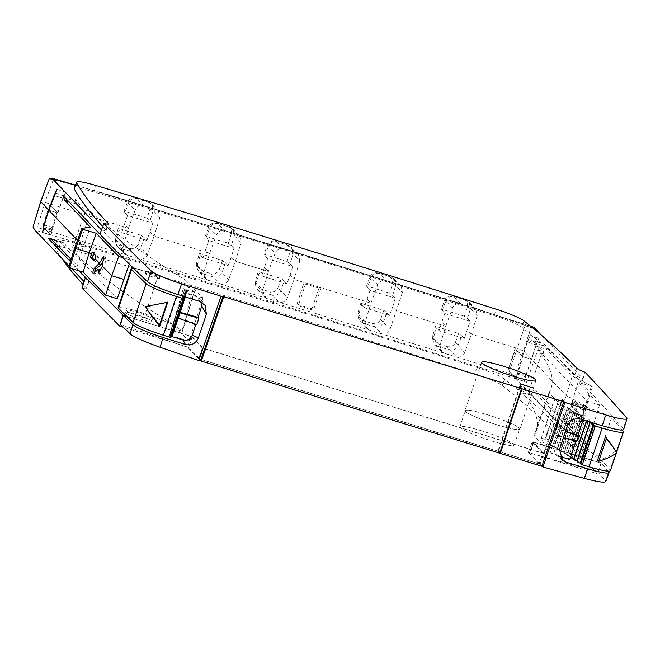 <?xml version="1.0" encoding="UTF-8"?>
<svg xmlns="http://www.w3.org/2000/svg" width="660" height="660" viewBox="0 0 660 660"><rect width="100%" height="100%" fill="white"/><g stroke="black" fill="none" stroke-linecap="round" stroke-linejoin="round"><path stroke-width="0.49" stroke-dasharray="3.3 2.47" d="M499.793 452.9L498.382 451.423L540.045 464.293L561.792 399.671M540.045 464.293L541.942 466.282M608.173 471.149A11439.673 1307.08 18.6 0 0 601.227 463.196L542.801 445.137L550.151 452.834L565.232 409.926L549.046 392.634A1603.61 183.224 18.6 0 0 551.042 388.435A1603.61 183.224 18.6 0 0 552.139 383.155A1603.61 183.224 18.6 0 0 537.793 349.882L522.868 392.782A1603.214 183.183 -161.4 0 1 533.569 409.324A1603.214 183.183 -161.4 0 1 537.265 426.112A1603.214 183.183 -161.4 0 1 536.159 431.392A1603.214 183.183 -161.4 0 1 533.973 435.905L542.801 445.137L533.189 442.167L544.203 453.692L562.229 400.125M544.203 453.692L501.468 440.484L497.863 451.275L499.694 453.189M520.03 387.082L498.382 451.423M519.593 386.628L501.468 440.484L202.339 348.026L191.326 336.509L187.605 347.251L120.491 324.53M202.339 348.026L198.635 358.792L497.863 451.275M199.188 358.966L201.044 360.904L200.475 360.847L222.89 296.505M198.635 358.792L187.605 347.251M201.044 360.904L200.475 360.847M192.2 336.633L188.81 347.44L199.856 358.999L539.022 463.832L542.949 453.164L203.214 348.158L192.2 336.633L181.706 333.531L191.326 336.509M126.819 316.429L181.517 333.333L172.879 324.291L185.732 280.31L202.983 297.957L189.057 341.228L181.706 333.531L127.033 316.635M542.949 453.164L532.257 441.977L533.75 442.2L529.798 452.834L597.11 473.641A11439.326 1307.039 -161.4 0 0 563.31 436.887A12.763 1.46 18.6 0 1 562.823 436.706A12.763 1.46 18.6 0 1 555.176 433.001A2843.123 324.852 -161.4 0 0 523.941 403.507A2843.123 324.852 -161.4 0 0 502.21 385.465A27.274 3.118 -161.4 0 0 501.88 385.209A27.274 3.118 -161.4 0 0 474.639 373.915A2858.74 326.634 -161.4 0 0 323.053 326.139A2858.74 326.634 -161.4 0 0 74.258 250.165A27.274 3.118 -161.4 0 0 73.12 249.826A27.274 3.118 -161.4 0 0 54.829 246.782L56.834 240.265A27.456 3.135 18.6 0 0 56.909 240.685A2843.305 324.868 18.6 0 0 74.514 265.939A2843.305 324.868 18.6 0 0 88.522 281.638A12.581 1.435 -161.4 0 1 88.613 281.738A12.581 1.435 -161.4 0 1 88.696 282.01A12.581 1.435 -161.4 0 1 84.092 281.63M528.272 452.545L532.224 441.919L528.297 452.611L529.798 452.834M522.868 392.782L529.279 394.771L518.834 383.839L520.154 383.749A57.197 12.086 107.2 0 1 520.856 383.782A57.197 12.086 107.2 0 1 521.161 383.856A57.197 12.086 107.2 0 1 522.39 384.648L530.013 392.617L528.52 392.155L541.637 353.438L587.276 401.197L599.503 404.992A11439.73 1307.08 18.6 0 0 578.069 382.189L592.276 386.801L591.467 385.951L585.428 405.479L566.239 395.645L559.235 414.901L533.643 388.121L532.084 387.255L530.029 387.304L567.245 426.236A11439.623 1307.072 18.6 0 1 601.062 463.007L533.75 442.2M118.123 307.56A22.465 2.566 -161.4 0 1 145.258 314.061L168.25 322.517A11.443 1.303 -161.4 0 1 168.787 322.715A11.443 1.303 -161.4 0 1 175.783 325.999L181.846 330.998L185.204 321.04L194.172 292.009L188.834 287.224A11.443 1.303 18.6 0 0 181.838 283.94A11.443 1.303 18.6 0 0 181.302 283.742L158.309 275.286A22.465 2.566 18.6 0 0 133.757 268.447M185.204 321.04L192.406 290.169M172.879 324.291A1603.214 183.183 -161.4 0 1 123.404 291.868M120.376 289.724A1603.214 183.183 -161.4 0 1 101.5 275.781A1603.214 183.183 -161.4 0 1 96.847 272.143A1603.214 183.183 -161.4 0 1 76.312 254.768L69.762 252.739L60.53 242.187L52.156 239.605M79.349 270.913L70.471 261.632M128.873 314.713A13.728 1.567 -161.4 0 1 128.535 314.548A13.728 1.567 -161.4 0 1 125.68 312.502A13.728 1.567 -161.4 0 1 134.359 313.879A13.728 1.567 -161.4 0 1 148.508 319.044A13.728 1.567 -161.4 0 1 148.846 319.209A13.728 1.567 -161.4 0 1 151.701 321.255A13.728 1.567 -161.4 0 1 143.022 319.877A13.728 1.567 -161.4 0 1 128.873 314.713M188.81 347.44L123.181 327.162M539.022 463.832L528.602 452.537M82.096 288.156A12.763 1.46 18.6 0 0 86.691 288.527A12.763 1.46 18.6 0 0 86.608 288.255A12.763 1.46 18.6 0 0 86.509 288.148A2843.123 324.852 -161.4 0 1 83.185 284.608M61.809 258.316A2843.123 324.852 -161.4 0 1 54.904 247.211A27.274 3.118 -161.4 0 1 54.829 246.782M482.295 431.054A28.603 3.267 18.6 0 0 480.983 430.65A28.603 3.267 18.6 0 0 459.938 426.896A28.603 3.267 18.6 0 0 491.799 440.987A28.603 3.267 18.6 0 0 492.822 441.301A28.603 3.267 18.6 0 0 514.148 445.145A28.603 3.267 18.6 0 0 482.295 431.054M563.31 436.887L565.636 430.46A12.581 1.435 -161.4 0 1 565.059 430.246A12.581 1.435 -161.4 0 1 557.518 426.591A2843.305 324.868 18.6 0 0 526.284 397.097A2843.305 324.868 18.6 0 0 504.578 379.071A27.456 3.135 18.6 0 0 504.215 378.79A27.456 3.135 18.6 0 0 477.634 367.686A2858.922 326.659 18.6 0 0 325.198 319.638A2858.922 326.659 18.6 0 0 76.477 243.688A27.456 3.135 18.6 0 0 75.24 243.325A27.456 3.135 18.6 0 0 56.834 240.265M601.062 463.007L597.11 473.641M565.636 430.46A11439.508 1307.056 18.6 0 0 565.587 430.411L567.245 426.236M525.368 376.827L517.357 374.113L516.326 378.848L524.312 381.323L526.226 373.972L531.539 359.337L523.594 351.029L514.594 375.936L516.351 378.898L273.735 302.56C203.305 280.748 123.659 256.591 34.815 230.076M524.312 381.323L525.838 375.524L517.316 372.892L516.112 378.881L524.444 381.455M565.587 430.411L516.351 378.898M71.725 268.686L69.135 265.98M514.594 375.936L508.695 373.164L279.345 302.272C283.123 302.825 285.813 301.331 287.413 297.8L294.022 279.378L303.988 282.455L297.025 304.161L298.411 305.613L313.368 310.233L311.982 308.781L297.025 304.161M444.7 300.168L445.921 300.77C447.62 297.371 450.318 295.993 454.022 296.637L460.589 303.592C456.951 303.064 454.294 304.458 452.611 307.766L445.731 326.263L441.82 322.171L439.048 330.759L464.236 338.547L470.035 321.313L444.848 313.525L441.375 309.103L444.7 300.168C446.407 296.786 449.105 295.408 452.793 296.043L466.29 300.424L473.583 307.618L398.558 284.419L400.925 286.003L402.394 292.586L395.736 285.508L392.486 284.064L389.647 293.114L392.617 295.433L395.818 285.186L394.218 278.982L391.512 277.307L398.558 284.419L385.828 280.483C382.181 279.947 379.516 281.333 377.825 284.65L370.945 303.146L365.186 322.245L366.82 328.449L369.188 330.041L362.885 323.169L374.822 326.857L372.454 323.532C376.117 324.25 378.832 322.872 380.597 319.399L383.848 310.349L360.789 303.229L361.622 304.879L358.594 314.902L358.025 312.403L357.91 315.364L362.076 320.314L372.454 323.532M402.394 292.586L389.969 329.497C388.369 333.061 385.646 334.537 381.81 333.935L375.161 326.947C378.724 327.508 381.389 326.147 383.147 322.839L386.818 312.667L383.848 310.349M464.236 338.547L461.596 335.783L457.941 345.939C456.184 349.255 453.519 350.625 449.938 350.056L437.671 346.277L443.949 353.149L441.606 351.565L439.972 345.361L445.731 326.263L396.586 311.075L392.675 306.983L395.257 298.196L370.062 290.408L367.422 287.644L366.589 285.995L369.938 277.01C371.72 273.587 374.459 272.233 378.163 272.968L391.867 277.431M370.062 290.408L364.262 307.642L389.458 315.43L392.675 306.983M389.458 315.43L386.818 312.667M392.617 295.433L395.257 298.196M378.163 272.968L388.344 276.119C391.801 277.596 393.187 280.211 392.518 283.948L392.486 284.064M275.616 241.271L289.311 245.734L291.662 247.285L293.164 253.811L289.93 252.367L287.084 261.418L264.033 254.29L267.358 245.355C269.065 241.972 271.763 240.595 275.451 241.23L288.948 245.611L295.993 252.722L385.828 280.483L379.549 273.611C375.763 272.77 372.966 274.106 371.151 277.613L377.71 284.955M369.938 277.01L371.044 277.885L367.422 287.644M389.647 293.114L366.589 285.995M311.982 308.781L319.316 287.191L303.988 282.455L305.506 284.039L320.834 288.783L319.316 287.191L370.945 303.146L367.034 299.054M364.262 307.642L361.622 304.879M360.789 303.229L358.025 312.403M380.597 319.399L389.969 329.497M362.191 320.356L362.885 323.169L360.104 321.428L366.811 328.441M365.293 321.865L358.594 314.902L358.405 318.079L360.104 321.428M33.025 227.073C32.893 226.421 34.303 226.545 37.257 227.452L126.687 255.09L124.311 253.498L122.677 247.294L128.436 228.195L124.525 224.103L127.553 215.457L152.749 223.245L146.941 240.479L144.301 237.715L140.646 247.871C138.897 251.179 136.224 252.557 132.643 251.988L120.376 248.209L126.687 255.09L207.859 280.178L205.507 278.586L203.866 272.39L209.624 253.291L205.73 249.208L208.75 240.553L233.937 248.333L231.313 257.078L235.265 261.212L268.389 271.45L264.47 267.358L267.506 258.712L292.693 266.5L290.053 263.736L293.164 253.811L299.846 260.84L298.37 254.306L295.993 252.722L283.255 248.779C279.617 248.251 276.952 249.645 275.269 252.953L268.389 271.45L262.729 290.177L256.039 283.206L255.461 280.698L255.346 283.668L259.636 288.659L260.329 291.464L266.681 298.089L279.345 302.272L272.596 295.243C276.185 295.804 278.85 294.442 280.591 291.142L278.033 287.702L281.284 278.652L258.233 271.524L259.066 273.182L255.94 283.552L255.841 286.382L257.548 289.732L260.015 291.357L272.258 295.152L269.89 291.827C273.562 292.553 276.276 291.175 278.033 287.702M259.636 288.659L269.89 291.827M299.846 260.84L294.022 279.378L290.111 275.286L286.894 283.734L284.254 280.97L280.714 290.829L287.413 297.8M284.254 280.97L281.284 278.652M286.894 283.734L261.707 275.946L259.066 273.182M292.693 266.5L290.111 275.286M287.084 261.418L290.053 263.736M267.506 258.712L264.033 254.29M285.953 244.472C289.336 246.032 290.664 248.663 289.93 252.367M208.75 240.553L205.276 236.132L208.601 227.197C210.309 223.814 213.007 222.436 216.695 223.072L230.191 227.452L237.229 234.556L283.255 248.779L276.68 241.824C272.968 241.18 270.27 242.558 268.579 245.957L275.154 253.258M305.506 284.039L298.411 305.613M320.834 288.783L313.368 310.233M463.213 299.26L463.295 299.285C466.678 300.844 468.006 303.476 467.272 307.172L464.434 316.231L467.395 318.549L470.506 308.649L477.172 315.703L475.712 309.119L473.583 307.618L481.363 310.266L291.142 250.849L102.77 193.512M452.958 296.084L466.554 300.506L469.004 302.099L470.506 308.649L467.272 307.172M442.208 310.761L445.838 300.993L452.496 308.072M444.848 313.525L441.82 322.171M436.409 327.995L433.282 338.365L433.183 341.195L434.89 344.545L437.671 346.277L436.912 343.447L432.688 338.481L432.811 335.478L435.575 326.337L439.048 330.759M461.596 335.783L458.626 333.465L435.575 326.337M458.626 333.465L455.375 342.532C453.618 345.997 450.887 347.366 447.199 346.632L449.608 349.965L456.704 357.085C460.474 357.637 463.155 356.144 464.755 352.605L471.364 334.191L467.453 330.099M477.172 315.703L471.364 334.191L517.308 348.389L525.046 325.421L473.583 307.618M467.395 318.549L470.035 321.313M463.295 299.285L466.653 300.548M464.434 316.231L441.375 309.103M508.695 373.164L517.308 348.389L523.594 351.029L530.912 327.575L525.046 325.421M440.071 344.982L433.381 338.019L432.811 335.478M447.199 346.632L436.912 343.447M455.375 342.532L464.755 352.605M538.816 338.233L536.068 344.734L527.233 341.962L530.087 335.536L538.939 338.365L530.219 335.668L527.893 340.486L517.316 372.892M527.233 341.962L522.456 356.532L531.539 359.337L536.068 344.734M530.912 327.575L533.816 327.269M541.637 353.438L543.122 353.9L535.441 345.873A57.197 12.086 107.2 0 1 534.27 343.901A57.197 12.086 107.2 0 1 533.923 342.837L533.338 340.758L544.533 344.215L581.749 383.155L582.994 378.708L541.381 335.181M528.247 339.355L537.1 341.954M517.357 374.113L523.182 356.755L515.773 349.008L515.039 348.777L508.027 370.417L515.773 349.008M516.326 378.848L508.373 370.524M516.112 378.881L508.027 370.417M522.456 356.532L515.039 348.777M522.58 356.664L531.671 359.477L525.838 375.524M527.893 340.486L536.712 343.208L531.671 359.477L566.239 395.645L572.286 376.117L546.686 349.346L544.533 344.215M536.712 343.208L538.939 338.365M543.122 353.9L543.848 351.747L533.338 340.758M591.467 385.951L572.286 376.117M565.018 420.964L572.154 401.841L586.352 406.453L585.428 405.479L578.416 424.727L579.224 425.576L565.018 420.964A11439.73 1307.08 -161.4 0 1 586.459 443.776L574.233 439.981L528.52 392.155M559.235 414.901L578.416 424.727M521.161 383.856L532.084 387.255M574.233 439.981L587.276 401.197M599.503 404.992L593.538 424.512L586.459 443.776M580.684 420.544L593.538 424.512L584.974 415.354L580.841 422.004L581.303 415.148L579.232 414.513A11437.981 1306.882 18.6 0 0 571.065 405.908L572.88 400.521A11437.981 1306.882 -161.4 0 1 581.047 409.126L583.985 405.017L585.915 405.611L584.974 415.354M572.154 401.833A11440.275 1307.147 -161.4 0 1 574.109 403.879L573.128 406.543A11440.201 1307.138 -161.4 0 1 581.303 415.148M573.128 406.543L571.065 405.908M579.232 414.513L578.919 421.41L582.838 414.686L583.985 405.017M581.047 409.126L583.11 409.761A11440.201 1307.138 18.6 0 0 574.942 401.164L572.88 400.521M583.11 409.761L585.915 405.611M574.942 401.164L574.109 403.879M572.154 401.841L578.069 382.189M579.224 425.576L586.352 406.453L592.276 386.801M537.793 349.882L543.848 351.747M529.279 394.771L530.013 392.617M518.834 383.839L530.029 387.304M549.046 392.634L533.973 435.905M565.232 409.926L583.349 415.519L568.854 458.609L550.151 452.834M565.694 431.186L559.672 429.173L560.373 429.949L558.178 436.293L557.461 435.509L576.048 440.649L576.807 441.449M576.048 440.649L575.866 441.185M569.704 459.5L568.854 458.609M583.036 419.884L584.207 416.419L583.349 415.519M577.962 435.369L576.32 440.938M570.504 457.611L572.146 457.792L570.743 456.893M622.24 430.081A11440.275 1307.147 18.6 0 0 611.515 417.871A22.465 2.566 18.6 0 0 611.333 417.689A22.465 2.566 18.6 0 0 577.937 404.976L558.607 400.356A11.443 1.303 18.6 0 0 558.17 400.257A11.443 1.303 18.6 0 0 554.161 399.943A11.443 1.303 18.6 0 0 554.202 400.15L557.403 404.275L567.41 407.55L568.862 408.482L567.196 408.301L570.413 409.489L572.121 410.586L570.463 410.404L575.388 412.69L573.721 412.508L576.939 413.696L578.647 414.793L576.988 414.612L581.914 416.897L580.247 416.716L585.172 419.001L572.146 457.792M585.172 419.001L583.514 418.82L586.732 420.007L586.427 420.907M583.143 419.917L583.514 418.82M558.178 436.293L563.467 437.753M562.576 460.35L555.637 454.674L553.377 447.323L553.517 446.853L559.49 449.51M555.637 454.674L560.381 457.801M559.713 456.448L557.972 455.92M557.461 435.509L553.517 446.853M559.672 429.173L563.648 417.722L567.509 425.824M580.396 419.084L572.773 412.921C568.474 412.054 565.43 413.655 563.648 417.722M533.189 442.167L529.567 452.941L542.041 465.993M601.227 463.196L597.976 472.106L529.567 452.941M597.976 472.106L605.797 481.511M581.749 383.155A11439.673 1307.08 -161.4 0 1 623.337 428.818L623.642 429.536M74.242 188.545A27.456 3.135 -161.4 0 1 93.885 191.986A2858.922 326.659 -161.4 0 1 243.713 237.369A2858.922 326.659 -161.4 0 1 494.101 315.686A27.456 3.135 -161.4 0 1 495.38 316.099A27.456 3.135 -161.4 0 1 521.87 327.277A2843.305 324.868 -161.4 0 1 558.022 358.264A2843.305 324.868 -161.4 0 1 574.901 374.872A12.581 1.435 18.6 0 0 575.025 374.987A12.581 1.435 18.6 0 0 583.036 378.757A11439.557 1307.064 18.6 0 0 582.994 378.708M583.036 378.757L585.057 372.257M101.491 229.919A12.581 1.435 18.6 0 0 101.962 230.026A12.581 1.435 18.6 0 0 106.087 230.315A12.581 1.435 18.6 0 0 105.905 229.919A2843.305 324.868 -161.4 0 1 102.737 226.553M481.899 310.687L530.689 326.263M62.766 195.31L75.025 199.105L84.323 209.723L83.597 211.876L76.807 204.113L75.504 201.151L65.34 198.008M76.312 254.768L90.519 211.637L84.323 209.723M90.519 211.637A1603.61 183.224 18.6 0 0 110.979 228.946A1603.61 183.224 18.6 0 0 185.732 280.31M202.983 297.957L184.866 292.355L185.716 293.254L197.224 296.851L200.747 299.31L202.084 302.478M199.972 301.496L197.224 296.851M155.273 275.335A7.433 0.85 18.6 0 0 160.24 276.161A7.433 0.85 18.6 0 0 159.778 275.649A7.433 0.85 18.6 0 0 159.654 275.575A7.433 0.85 18.6 0 0 153.409 272.968A7.433 0.85 18.6 0 0 146.916 271.301A7.433 0.85 18.6 0 0 146.14 271.417A7.433 0.85 18.6 0 0 146.734 272.011A7.433 0.85 18.6 0 0 155.273 275.335L154.514 277.48A7.433 0.85 -161.4 0 1 145.423 273.578A7.433 0.85 -161.4 0 1 146.19 273.454A7.433 0.85 -161.4 0 1 150.414 274.411A7.433 0.85 -161.4 0 1 159.159 277.885A7.433 0.85 -161.4 0 1 159.514 278.322A7.433 0.85 -161.4 0 1 154.514 277.48M75.025 199.105L75.504 201.151M83.597 211.876L84.975 212.297L130.622 260.057L122.892 257.68M84.975 212.297L71.528 250.907L70.496 250.594L69.762 252.739M68.764 267.209L77.352 265.963L71.14 259.454M117.241 298.733L71.528 250.907M60.53 242.187L62.37 242.071L63.756 242.897L70.496 250.594M62.37 242.071L50.556 238.4M477.634 367.686L476.099 369.526L474.639 373.915M205.73 249.208L203.057 257.895L228.145 265.576L222.527 260.494L199.477 253.366L196.705 262.54L196.589 265.51L200.879 270.501L201.572 273.306L207.859 280.178L220.415 284.064L213.502 276.994L201.259 273.199L198.792 271.565L205.499 278.586M267.292 298.543L220.415 284.064M119.683 245.404L120.376 248.209L117.595 246.469L115.888 243.127L116.086 239.951L115.5 237.476L115.393 240.413L119.567 245.363L129.97 248.581L132.313 251.897L139.4 259.009C143.17 259.561 145.86 258.068 147.46 254.537L154.077 236.115L209.624 253.291L216.513 234.795C218.204 231.462 220.869 230.076 224.515 230.629L156.04 209.459L158.417 211.051L159.885 217.635L154.077 236.115L150.167 232.023M146.941 240.479L121.754 232.691L119.113 229.927L116.086 239.951L122.776 246.914M121.754 232.691L124.525 224.103M144.301 237.715L141.339 235.397L118.28 228.269L119.113 229.927M118.28 228.269L115.5 237.476M129.97 248.581C133.625 249.29 136.331 247.904 138.088 244.447L141.339 235.397M138.088 244.447L147.46 254.537M203.057 257.895L200.302 255.024L197.183 265.386L197.076 268.216L198.792 271.565M199.477 253.366L200.302 255.024M206.101 237.79L209.822 227.799C211.513 224.4 214.211 223.022 217.915 223.666L224.515 230.629L237.229 234.556L239.613 236.148L241.09 242.674L235.348 261.302L228.657 279.65C227.04 283.165 224.35 284.65 220.564 284.097M225.497 262.812L221.834 272.976C220.069 276.284 217.404 277.654 213.84 277.084L211.134 273.669C214.797 274.387 217.511 273.017 219.277 269.536L228.657 279.65M231.313 257.078L228.145 265.576M241.09 242.674L234.415 235.645L232.906 229.127L227.114 226.281C230.513 227.791 231.874 230.389 231.198 234.094L234.415 235.645L231.297 245.578L233.937 248.333M231.173 234.201L228.327 243.26L205.276 236.132M228.327 243.26L231.297 245.578M230.546 227.568L216.859 223.113M268.389 271.45L235.348 261.302M262.729 290.177L264.256 296.744L267.052 298.468M200.879 270.501L211.134 273.669M219.277 269.536L222.527 260.494M203.973 272.011L197.274 265.048L196.705 262.54M261.707 275.946L264.47 267.358M264.866 255.948L268.496 246.18L267.358 245.355M258.233 271.524L255.461 280.698M75.504 185.097L156.04 209.459L149.358 202.48L151.709 204.031L153.211 210.548L150.1 220.481L152.749 223.245M49.252 178.703L73.846 184.66M53.344 179.602L44.847 202.356C41.819 201.481 40.441 201.283 40.714 201.779M159.885 217.635L153.211 210.548L149.977 209.105L147.139 218.163L124.08 211.035L127.405 202.1C129.112 198.718 131.81 197.34 135.498 197.975L137.041 198.66L143.344 205.54C139.689 204.971 137.016 206.357 135.316 209.698L128.436 228.195L45.103 202.438L37.257 227.452M127.553 215.457L124.913 212.693L128.634 202.702C130.317 199.303 133.015 197.926 136.727 198.569L149.358 202.48M147.139 218.163L150.1 220.481M124.913 212.693L124.08 211.035M135.663 198.017L145.918 201.193M146 201.218C149.383 202.777 150.711 205.408 149.977 209.105M208.601 227.197L216.389 235.1M127.405 202.1L135.201 210.004M42.677 232.551L51.01 235.125L42.578 226.561L50.539 234.886L52.214 227.452L57.016 212.677L48.815 210.144M57.733 212.899L49.607 204.93L57.733 212.899L62.881 198.107L54.169 195.566M51.01 235.125L52.313 229.168L57.865 213.032L63.013 198.239L65.885 192.159L62.881 198.107M55.316 192.992L63.838 195.814M42.925 226.669L50.333 205.153M49.607 204.93L42.578 226.561M50.539 234.886L42.694 232.46M52.313 229.168L43.791 226.537M77.352 265.963L83.358 246.394L77.476 240.248M57.865 213.032L48.782 210.226M55.209 193.19L63.962 195.962M65.885 192.159L57.181 189.461M74.761 247.64L83.358 246.394L90.403 227.18M99.792 272.11L100.328 273.488L104.857 265.906L105.798 257.218L104.189 258.497M94.454 272.522L94.718 274.073L99.974 269.899M94.545 260.213A11438.056 1306.891 18.6 0 0 95.816 261.541L97.762 256.195A11437.907 1306.874 -161.4 0 1 94.339 252.615L92.202 251.955M95.84 261.566L93.877 260.956M93.926 253.753L94.339 252.615M130.622 260.057L129.261 264.016M65.752 192.019L57.049 189.329M51.488 230.142L43.535 227.89M196.787 324.596L195.987 323.788L195.83 324.266M172.004 336.584L171.22 336.336L177.565 317.493L195.987 323.788M177.565 317.493L185.716 293.254M184.866 292.355L170.362 335.445L171.22 336.336M179.644 312.386L172.565 334.62L169.868 333.976L182.919 295.201L185.584 295.837L179.982 312.526M185.584 295.837L183.059 294.723L183.208 294.195L185.873 294.83L183.348 293.716L183.505 293.188L186.161 293.824L183.637 292.718L183.793 292.182L186.458 292.817L183.925 291.712L184.082 291.175L186.747 291.811L184.222 290.705L184.371 290.169L187.036 290.804L184.511 289.699L184.643 289.245L194.172 292.009M181.846 330.998L171.592 328.02L171.46 328.474L174.025 329.596L171.319 328.952L171.171 329.472L173.728 330.602L171.031 329.95L170.882 330.478L173.44 331.6L170.742 330.957L170.585 331.485L173.151 332.607L170.453 331.963L170.296 332.491L172.862 333.613L170.156 332.97L170.008 333.498L183.059 294.723M170.008 333.498L172.565 334.62M180.139 312.32L179.371 312.106M171.254 336.451L169.29 335.989L169.133 336.509L170.956 337.334M169.868 333.976L169.719 334.504L172.276 335.626L169.579 334.983L169.422 335.511L171.988 336.633M149.572 317.056A13.728 1.567 18.6 0 0 149.234 316.891A13.728 1.567 18.6 0 0 135.085 311.726A13.728 1.567 18.6 0 0 126.406 310.349A13.728 1.567 18.6 0 0 129.261 312.386A13.728 1.567 18.6 0 0 129.599 312.551A13.728 1.567 18.6 0 0 143.748 317.724A13.728 1.567 18.6 0 0 152.427 319.102A13.728 1.567 18.6 0 0 149.572 317.056M184.635 296.678L182.762 295.729L182.919 295.201M171.592 328.02L184.643 289.245M162.789 303.295L145.91 307.172L149.927 313.549M145.91 307.172L145.068 306.578M171.46 328.474L184.511 289.699M187.036 290.804L174.025 329.596M171.319 328.952L184.371 290.169M171.171 329.472L184.222 290.705M186.747 291.811L173.728 330.602M171.031 329.95L184.082 291.175M170.882 330.478L183.925 291.712M186.458 292.817L173.44 331.6M170.742 330.957L183.793 292.182M170.585 331.485L183.637 292.718M186.161 293.824L173.151 332.607M170.453 331.963L183.505 293.188M170.296 332.491L183.348 293.716M185.873 294.83L172.862 333.613M170.156 332.97L183.208 294.195M169.719 334.504L182.762 295.729M184.957 297.825L172.276 335.626M169.579 334.983L182.63 296.2M169.422 335.511L182.474 296.736M169.29 335.989L182.333 297.206M169.133 336.509L182.185 297.734M189.057 341.228L170.362 335.445M523.957 320.834L521.87 327.277M572.773 412.921L584.207 416.419M560.373 429.949L565.529 431.673M576.403 441.02L578.218 435.633M586.732 420.007L588.439 421.105L586.773 420.923L588.217 421.459M557.403 404.275L543.592 442.802L541.15 438.925A11.443 1.303 -161.4 0 1 541.109 438.718A11.443 1.303 -161.4 0 1 545.119 439.032A11.443 1.303 -161.4 0 1 545.556 439.139L564.886 443.759A22.465 2.566 -161.4 0 1 598.282 456.464A22.465 2.566 -161.4 0 1 598.471 456.654A11440.275 1307.147 -161.4 0 1 610.087 469.895A28.603 3.267 -161.4 0 1 610.385 470.646M567.41 407.55L554.359 446.325L543.592 442.802M568.862 408.482L555.836 447.274L554.359 446.325M570.413 409.489L557.362 448.264L554.194 447.101L567.196 408.301M554.194 447.101L555.836 447.274M572.121 410.586L559.094 449.377L557.362 448.264M573.68 411.592L560.629 450.367L557.452 449.196L570.463 410.404M557.452 449.196L559.094 449.377M575.388 412.69L562.353 451.481L560.629 450.367M576.939 413.696L563.887 452.471L560.711 451.3L573.721 412.508M560.711 451.3L562.353 451.481M578.647 414.793L565.62 453.585L563.887 452.471M580.206 415.8L567.154 454.575L563.978 453.404L576.988 414.612M563.978 453.404L565.62 453.585M581.914 416.897L568.879 455.689L567.154 454.575M583.465 417.904L570.413 456.679L567.237 455.507L580.247 416.716M567.237 455.507L568.879 455.689M577.03 461.827L578.671 462L577.269 461.101M573.763 459.715L575.404 459.896L574.01 458.997M580.784 464.005L581.914 464.095L580.957 463.477M594.957 425.312L581.914 464.095M597.358 460.837C604.964 458.436 610.88 455.293 615.095 451.415L611.482 444.757M541.15 438.925L554.21 400.15M615.095 451.415L616.63 452.735M591.698 423.209L578.671 462M588.439 421.105L575.404 459.896M203.214 348.158L199.856 358.999M497.252 424.85A28.751 3.283 -161.4 0 1 465.234 410.693A28.751 3.283 -161.4 0 1 486.395 414.463A28.751 3.283 -161.4 0 1 487.707 414.868A28.751 3.283 -161.4 0 1 519.733 429.033A28.751 3.283 -161.4 0 1 498.292 425.172A28.751 3.283 -161.4 0 1 497.252 424.85M469.936 410.371A29.048 3.316 18.6 0 0 464.954 410.594A29.048 3.316 18.6 0 0 465.358 411.477A29.048 3.316 18.6 0 0 497.161 424.858A29.048 3.316 18.6 0 0 520.014 429.124A29.048 3.316 18.6 0 0 519.808 428.48A29.048 3.316 18.6 0 0 519.61 428.249A29.048 3.316 18.6 0 0 498.448 418.423A29.048 3.316 18.6 0 0 469.936 410.371M181.706 333.531L195.079 290.087M504.578 379.071L502.21 385.465M557.518 426.591L555.176 433.001M272.984 300.308L273.735 302.56M75.487 185.138L290.969 250.742L289.831 250.866L479.482 309.688M518.125 371.456L526.226 373.972M533.923 342.837L545.143 346.302M535.441 345.873L546.686 349.346M522.39 384.648L533.643 388.121M520.154 383.749L531.374 387.214M608.776 471.851L605.509 480.777M626.695 417.978L623.337 428.818M574.909 374.872L576.922 368.371M76.807 204.113L68.822 201.646M63.756 242.897L51.761 239.184M61.735 242.063L51.422 238.87M88.522 281.638L86.509 288.148M56.909 240.685L54.904 247.211M76.477 243.688L74.258 250.165M100.155 192.184L289.831 250.866M52.214 227.452L44.261 224.994M54.194 195.508L63.013 198.239M94.718 274.073L93.241 273.62M95.626 255.535L97.762 256.195M95.816 261.541L93.951 260.964M175.783 325.999L188.834 287.224M168.25 322.517L181.302 283.742M158.309 275.286L145.258 314.061M159.654 275.575L159.159 277.885M105.905 229.919L108.042 224.103M93.885 191.986L96.005 185.534M494.101 315.686L496.394 309.284M623.139 431.112L610.087 469.895M611.515 417.871L598.463 456.654M564.886 443.759L577.937 404.976M558.607 400.356L545.556 439.139M200.458 360.805L222.865 296.455M400.925 286.003L394.218 278.982M358.405 318.079L357.901 315.364M289.311 245.734L286.003 244.497M298.37 254.298L291.662 247.285M290.969 250.742L530.442 326.065M475.712 309.111L469.004 302.099M434.89 344.545L441.598 351.557M433.183 341.195L432.688 338.481M578.919 421.41L580.841 422.004M536.159 431.392L551.042 388.435M88.696 282.01L86.691 288.527M117.595 246.469L124.303 253.489M115.888 243.127L115.393 240.413M239.613 236.14L232.906 229.127M197.084 268.216L196.589 265.51M257.548 289.732L264.256 296.744M255.841 286.374L255.346 283.668M75.058 185.229L49.434 178.893M158.417 211.043L151.709 204.031M105.798 257.218L103.661 256.558M100.328 273.488L98.604 272.959M94.504 274.156L93.002 273.694M200.739 299.293L205.128 305.374M163.375 303.171L162.31 303.394M146.14 271.417L145.423 273.578M160.24 276.161L159.514 278.322M125.68 312.502L126.406 310.349M151.701 321.255L152.427 319.102M106.087 230.315L108.438 223.905M528.858 327.03L508.249 319.258L479.432 309.68M616.324 452.983L616.498 452.463M541.109 438.718L554.161 399.943M459.938 426.896L465.234 410.693M514.148 445.145L519.733 429.033M481.693 362.266L464.954 410.594M535.904 380.507L520.014 429.124"/><path stroke-width="0.99" d="M562.229 400.125L563.689 401.651L541.942 466.282L500.28 453.404L522.027 388.773L563.689 401.651M562.328 399.836L564.861 402.476A5720.434 653.606 18.6 0 0 606.523 415.165M623.494 429.041C623.873 431.087 616.786 429.982 602.258 425.725L604.997 417.087L606.523 415.156C620.515 419.207 627.297 420.214 626.868 418.201L626.695 417.978M627 418.729L626.868 418.201M626.687 417.978A11439.376 1307.039 18.6 0 0 585.057 372.257A12.763 1.46 -161.4 0 1 577.038 368.478A12.763 1.46 -161.4 0 1 576.922 368.371A2843.123 324.852 18.6 0 0 560.035 351.747A2843.123 324.852 18.6 0 0 523.957 320.834A27.274 3.118 18.6 0 0 497.566 309.655A27.274 3.118 18.6 0 0 496.394 309.284A2858.74 326.634 18.6 0 0 245.916 230.942A2858.74 326.634 18.6 0 0 96.005 185.534A27.274 3.118 18.6 0 0 76.585 182.135A27.274 3.118 18.6 0 0 76.576 182.391A27.274 3.118 18.6 0 0 76.659 182.581A2843.123 324.852 18.6 0 0 85.668 196.696A2843.123 324.852 18.6 0 0 108.265 223.517L108.042 224.103M108.256 223.517A12.763 1.46 -161.4 0 1 108.438 223.905A12.763 1.46 -161.4 0 1 104.255 223.616A12.763 1.46 -161.4 0 1 103.851 223.525A11439.376 1307.039 18.6 0 0 151.363 271.07L151.66 271.334C156.527 274.758 166.501 278.924 181.599 283.833A5720.434 653.606 18.6 0 0 221.108 296.224L222.915 296.571L200.508 360.904L198.718 360.517L221.108 296.224M520.03 387.082L521.54 388.666L222.865 296.464M535.697 379.871A28.603 3.267 -161.4 0 1 535.904 380.507A28.603 3.267 -161.4 0 1 513.397 376.307A28.603 3.267 -161.4 0 1 481.693 362.266A28.603 3.267 -161.4 0 1 486.593 362.043A28.603 3.267 -161.4 0 1 504.19 366.465A28.603 3.267 -161.4 0 1 535.507 379.64A28.603 3.267 -161.4 0 1 535.697 379.871M520.13 386.793L522.027 388.773M499.793 452.9L500.28 453.404M521.54 388.666L499.694 453.189L200.475 360.847M127.033 316.635L123.28 315.472L120.491 324.53L130.911 334.521C135.927 337.887 145.233 341.987 158.821 346.83L198.718 360.517M223.74 296.62L201.341 360.979M181.599 283.833L177.787 294.533A5720.335 653.598 -161.4 0 0 199.972 301.496L205.128 305.374L206.39 314.242L201.787 305.959L202.084 302.478M195.83 324.266L192.316 335.09L198.388 337.895L206.39 314.242M198.388 337.895C195.871 343.538 191.557 345.749 185.452 344.528A5719.939 653.548 18.6 0 1 163.168 337.532L161.84 337.111C146.71 332.104 137.049 327.987 132.874 324.753A11439.673 1307.08 18.6 0 1 123.28 315.472M160.009 347.234L163.168 337.532M123.404 291.868A1603.214 183.183 -161.4 0 1 120.376 289.724M123.181 327.162L119.674 326.073L82.096 288.156L85.478 277.34L79.349 270.913M85.478 277.34L123.073 315.274L119.674 326.073M126.819 316.429L123.073 315.274M83.185 284.608A2843.123 324.852 -161.4 0 1 72.509 272.448A2843.123 324.852 -161.4 0 1 61.809 258.316M84.092 281.63L71.725 268.686M69.135 265.98L34.815 230.076L33.025 227.073L40.714 201.779L49.252 178.703L52.28 178.431L75.058 185.229M530.442 326.065L533.816 327.269L541.381 335.181M575.866 441.185L569.704 459.5L559.713 456.448M577.962 435.369L583.036 419.884M586.427 420.907L573.68 458.782L570.504 457.611L575.998 441.227M565.529 431.673L578.622 436.062L577.913 435.517L583.143 419.917M563.467 437.753L576.807 441.449L578.622 436.062M580.396 419.084C574.332 417.928 570.034 420.173 567.509 425.824L559.49 449.51L562.576 460.35L565.752 462.066A5719.939 653.548 18.6 0 0 587.68 468.74L584.356 478.393L543.007 467.008L564.861 402.476M602.258 425.725A5720.335 653.598 -161.4 0 1 580.404 419.075M542.041 465.993L543.007 467.008M587.68 468.74L588.992 469.136C603.265 473.22 609.865 474.127 608.776 471.851A11439.673 1307.08 18.6 0 0 608.173 471.149M605.797 481.511L609.064 472.609L608.776 471.851M560.381 457.801L565.752 462.066M605.509 480.777C606.565 483.087 599.89 482.394 585.478 478.698L584.356 478.393M623.642 429.536L626.967 418.803M103.851 223.525L101.491 229.919A11439.557 1307.064 -161.4 0 1 101.459 229.886L51.859 178.183L75.487 185.138M102.737 226.553A2843.305 324.868 -161.4 0 1 83.325 203.107A2843.305 324.868 -161.4 0 1 74.242 188.859A27.456 3.135 -161.4 0 1 74.233 188.801A27.456 3.135 -161.4 0 1 74.242 188.545L76.585 182.135M530.689 326.263L533.816 327.269M42.694 232.46L43.791 226.537L48.782 210.226L57.049 189.329L54.013 195.517L48.658 210.094L40.631 201.613L33.025 227.073M129.261 264.016L117.241 298.733L105.641 295.168A11439.73 1307.08 -161.4 0 1 83.168 272.036L69.572 268.059L68.764 267.209L74.761 247.64L81.815 228.426L90.403 227.18L64.812 200.409L62.766 195.31L99.982 234.25L101.459 229.886M151.363 271.07L147.444 281.738A11439.673 1307.08 -161.4 0 1 99.982 234.25M147.444 281.738L147.733 281.993C152.633 285.442 162.649 289.616 177.787 294.533M122.892 257.68L118.693 256.385A11439.73 1307.08 18.6 0 1 96.22 233.261L82.624 229.276L81.815 228.426M71.14 259.454L50.556 238.4M52.156 239.605L48.262 238.4L50.234 238.326M48.262 238.4L70.471 261.632M42.545 232.419L44.105 224.953L48.815 210.144M73.846 184.66L75.504 185.097M49.252 178.703L40.639 201.581M77.476 240.248L48.782 210.226M74.761 247.64L75.694 248.614L69.572 268.059M96.22 233.261L89.29 252.599L75.694 248.614L82.624 229.276M99.47 263.191L103.661 256.558L102.391 266.195L98.604 272.959L98.125 269.329L93.241 273.62C92.581 272.795 92.944 271.021 94.322 268.298L99.47 263.191A11440.275 1307.147 18.6 0 1 95.131 258.703L93.819 260.923A11440.201 1307.138 18.6 0 1 90.387 257.342L91.228 254.628A11440.275 1307.147 18.6 0 1 89.29 252.599L83.168 272.036M94.322 268.298L96.079 268.81L94.454 272.522M105.641 295.168L111.68 275.715L118.693 256.385M98.125 269.329L99.974 269.899L99.792 272.11M104.189 258.497L101.326 264.635L99.231 263.983M96.079 268.81L101.326 264.635M95.131 258.703L95.626 255.535A11440.201 1307.138 18.6 0 1 92.202 251.955L91.228 254.628M90.387 257.342L92.383 257.961A11438.056 1306.891 18.6 0 0 94.545 260.213M92.383 257.961L93.926 253.753M123.948 279.46L111.68 275.715L102.391 266.195M179.999 312.757L178.324 318.285L196.787 324.596L198.883 318.219L198.066 317.402L201.787 305.959M192.316 335.09C190.435 339.388 187.325 341.03 182.977 340.015L185.452 344.528M182.977 340.015L172.004 336.584M180.139 312.898L198.883 318.219M198.066 317.402L180.139 312.32M170.231 337.392A5720.137 653.573 -161.4 0 1 163.333 335.222A28.603 3.267 -161.4 0 1 161.997 334.801A28.603 3.267 -161.4 0 1 133.064 322.459A11440.275 1307.147 -161.4 0 1 118.503 308.302A22.465 2.566 -161.4 0 1 118.338 308.121A22.465 2.566 -161.4 0 1 118.123 307.56L131.175 268.785A22.465 2.566 18.6 0 0 131.381 269.346A22.465 2.566 18.6 0 0 131.554 269.527A11440.275 1307.147 18.6 0 0 146.116 283.676A28.603 3.267 18.6 0 0 175.048 296.026A28.603 3.267 18.6 0 0 176.385 296.447A5720.137 653.573 18.6 0 0 183.282 298.617L184.008 298.551L170.956 337.334L170.231 337.392L183.282 298.617M184.008 298.551L182.185 297.734L182.333 297.206L184.998 297.841L171.988 336.633L171.254 336.451M133.757 268.447A22.465 2.566 18.6 0 0 131.175 268.785M184.998 297.841L182.474 296.736L182.63 296.2L184.635 296.678M167.788 302.09L167.095 302.42L159.505 325.075L148.929 312.18L159.67 326.304L167.788 302.09L162.789 303.295M148.929 312.18L145.068 306.578L167.095 302.42M159.505 325.075L159.67 326.304M185.279 296.885L184.957 297.825M74.25 188.859L76.659 182.581M577.863 435.27L565.694 431.186M588.217 421.459L595.328 425.972A5720.137 653.573 18.6 0 0 602.135 428.035A28.603 3.267 18.6 0 0 603.438 428.431A28.603 3.267 18.6 0 0 623.428 431.871A28.603 3.267 18.6 0 0 623.139 431.112A11440.275 1307.147 18.6 0 0 622.24 430.081M577.269 461.101L573.763 459.715L586.748 421.006M616.324 452.983L610.385 470.646A28.603 3.267 -161.4 0 1 590.386 467.206A28.603 3.267 -161.4 0 1 589.083 466.818A5720.137 653.573 -161.4 0 1 582.277 464.747L580.784 464.005L593.835 425.221M580.957 463.477L577.03 461.827L590.04 423.027M593.257 424.215L580.206 462.99M582.277 464.747L595.328 425.972M613.123 447.026L605.484 436.631L597.358 460.837L598.744 461.233L606.334 438.587L613.123 447.026L616.63 452.735C612.348 456.167 606.383 459.005 598.744 461.233M606.334 438.587L605.484 436.631M589.99 422.111L576.939 460.886M130.061 333.828L132.874 324.753M65.34 198.008L63.319 197.381M68.822 201.646L64.812 200.409M51.422 238.87L49.55 238.293M163.333 335.23L176.385 296.447M118.503 308.302L131.554 269.527M133.064 322.459L146.116 283.676M602.135 428.035L589.083 466.818M163.375 303.171L162.31 303.394M616.498 452.463L623.428 431.871"/></g></svg>
